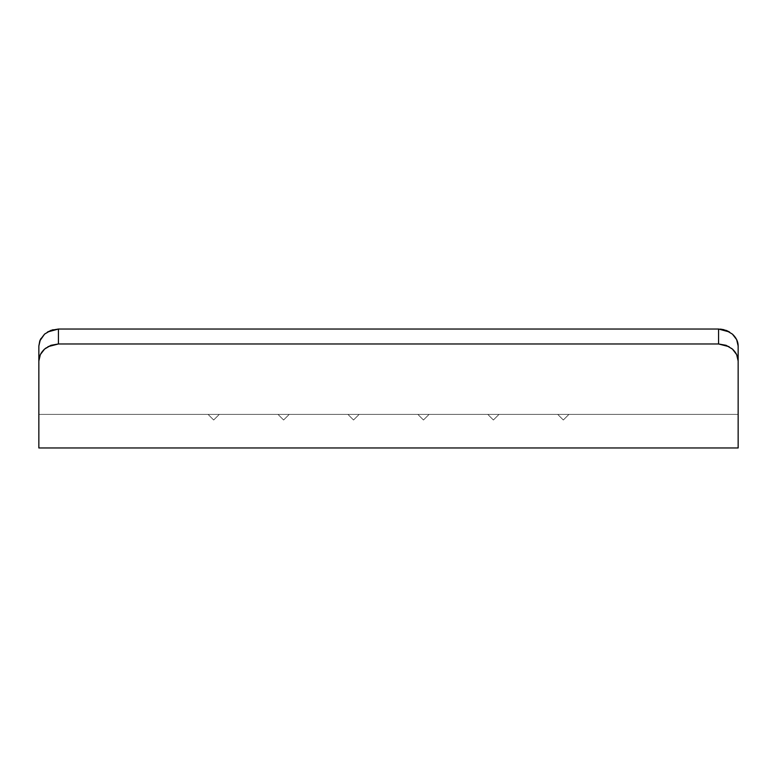 <?xml version="1.0" encoding="UTF-8"?>
<svg xmlns="http://www.w3.org/2000/svg" width="777" height="777" viewBox="0 0 777 777"><rect width="100%" height="100%" fill="white"/><g stroke="black" fill="none" stroke-linecap="round" stroke-linejoin="round"><path stroke-width="0.58" stroke-dasharray="3.88 2.91" d="M724.057 329.73L732.439 334.129L736.674 339.656L738.15 346.008L738.15 414.403L38.85 414.403L738.15 414.403L38.85 414.403L738.15 414.403L738.15 361.033M38.85 345.852L40.336 339.646L44.571 334.129L50.923 330.361L58.43 329.03L720.415 329.098M557.731 414.403L568.919 414.403L557.731 414.403L563.325 419.998L557.731 414.403L568.919 414.403L563.325 419.998L568.919 414.403L563.325 419.998L557.731 414.403L568.919 414.403L563.325 419.998L557.731 414.403M487.801 414.403L498.989 414.403L487.801 414.403L493.395 419.998L487.801 414.403L498.989 414.403L493.395 419.998L498.989 414.403L493.395 419.998L487.801 414.403L498.989 414.403L493.395 419.998L487.801 414.403M208.081 414.403L219.269 414.403L208.081 414.403L213.675 419.998L208.081 414.403L219.269 414.403L213.675 419.998L219.269 414.403L213.675 419.998L208.081 414.403L219.269 414.403L213.675 419.998L208.081 414.403M278.011 414.403L289.199 414.403L278.011 414.403L283.605 419.998L278.011 414.403L289.199 414.403L283.605 419.998L289.199 414.403L283.605 419.998L278.011 414.403L289.199 414.403L283.605 419.998L278.011 414.403M347.941 414.403L359.129 414.403L347.941 414.403L353.535 419.998L347.941 414.403L359.129 414.403L353.535 419.998L359.129 414.403L353.535 419.998L347.941 414.403L359.129 414.403L353.535 419.998L347.941 414.403M417.871 414.403L429.059 414.403L417.871 414.403L423.465 419.998L417.871 414.403L429.059 414.403L423.465 419.998L429.059 414.403L423.465 419.998L417.871 414.403L429.059 414.403L423.465 419.998L417.871 414.403M726.553 330.536L718.57 329.03L718.57 343.968L718.57 329.03L58.43 329.03L58.43 343.968L718.57 343.968C726.126 344.939 730.739 346.639 732.42 349.067C736.266 352.7 738.179 356.692 738.15 361.043L738.15 447.97L38.85 447.97L38.85 361.043L40.336 354.633L44.571 349.077L50.913 345.309L58.43 343.968L718.57 343.968L726.068 345.299L732.42 349.067L736.664 354.613L738.15 361.043L738.15 447.97L38.85 447.97L38.85 346.008L38.85 414.403M38.85 346.008L38.85 361.043C38.821 356.701 40.725 352.709 44.571 349.077C46.251 346.639 50.874 344.939 58.43 343.968L58.43 329.03L52.943 329.73M729.079 346.688L732.371 349.019M732.322 334.042L729.516 332.002M44.639 349.009L47.941 346.678M47.465 332.012L44.668 334.042M729.535 332.012L732.429 334.129C736.275 337.762 738.179 341.715 738.15 346.008M40.928 338.539L44.561 334.129L47.484 332.002M38.85 345.95L39.763 340.986"/><path stroke-width="1.17" d="M720.415 329.098L724.057 329.73M38.85 414.403L38.85 346.008L39.773 340.967L44.561 334.129L40.326 339.656L38.85 346.008L38.85 447.97L738.15 447.97L738.15 361.043L736.664 354.633L732.429 349.077L726.087 345.309L718.57 343.968L58.43 343.968L58.43 329.03L50.913 330.371L44.668 334.042M729.516 332.002L718.57 329.03L58.43 329.03L718.57 329.03L718.57 343.968L58.43 343.968L50.932 345.299L44.58 349.067L40.336 354.613L38.85 361.043L38.85 447.97L738.15 447.97L738.15 346.008L736.664 339.646L732.429 334.129L726.077 330.361L718.57 329.03L718.57 343.968L729.079 346.688M738.15 361.033L738.15 361.043C738.179 356.701 736.275 352.709 732.429 349.077L732.371 349.019M738.15 346.008C738.179 341.715 736.275 337.752 732.429 334.129L732.322 334.042M47.941 346.678L58.43 343.968L58.43 329.03L47.465 332.012M38.85 345.852L38.85 361.043C38.821 356.692 40.734 352.7 44.58 349.067L44.639 349.009M726.553 330.536L729.535 332.012M47.484 332.002L52.943 329.73M39.763 340.986L40.928 338.539"/></g></svg>
